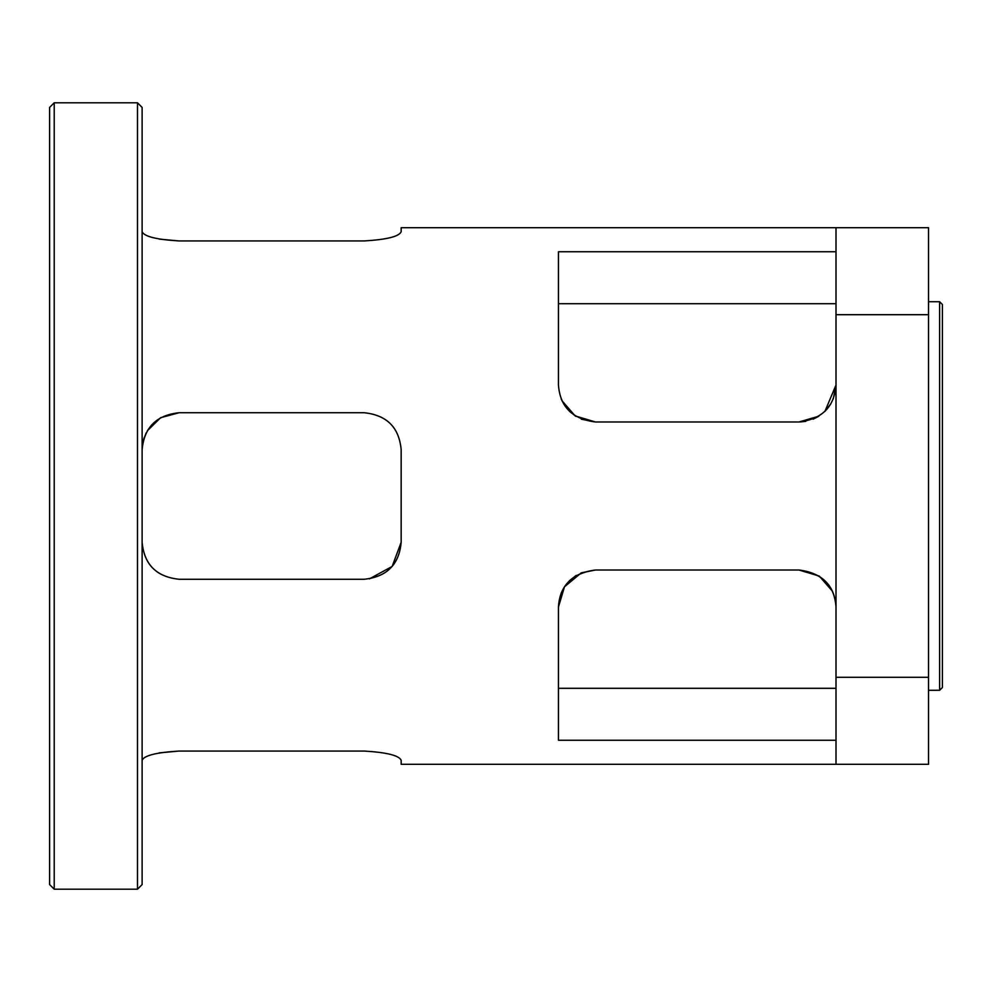 <?xml version="1.0" encoding="UTF-8"?>
<svg xmlns="http://www.w3.org/2000/svg" width="992" height="992" viewBox="0 0 992 992"><rect width="100%" height="100%" fill="white"/><g stroke="black" fill="none" stroke-linecap="round" stroke-linejoin="round"><path stroke-width="1.49" d="M137.491 496L137.491 889.204L142.116 884.579L142.116 107.421L137.491 102.796L137.491 496M54.225 102.796L49.6 107.421L49.6 884.579L54.225 889.204L54.225 102.796L137.491 102.796M942.4 496L942.4 304.482L939.622 301.717L939.622 690.283L942.4 687.518L942.4 496M836.008 677.3L836.008 764.299L928.524 764.299L928.524 677.3L836.008 677.3L836.008 314.7L928.524 314.7L928.524 677.3M928.524 314.7L928.524 227.701L836.008 227.701L836.008 314.7M364.163 240.944C386.781 239.593 399.119 236.518 401.165 231.719C399.119 236.518 386.781 239.593 364.163 240.944L179.13 240.944L159.154 239.109M836.008 227.701L401.165 227.701L401.165 231.719M142.116 231.719C144.175 236.518 156.513 239.593 179.13 240.944M147.374 430.751L160.617 417.706L179.13 412.734C156.513 415.053 144.175 427.391 142.116 449.736C144.175 427.391 156.513 415.053 179.13 412.734L364.163 412.734C386.781 415.065 399.119 427.403 401.165 449.736C399.181 427.453 386.843 415.115 364.163 412.734C386.781 415.065 399.119 427.403 401.165 449.736L401.165 542.264L392.15 566.457L369.346 578.894M151.962 424.613L147.597 430.379M144.026 438.005L142.774 442.854M364.163 579.266C386.843 576.885 399.181 564.547 401.165 542.264C399.119 564.597 386.781 576.935 364.163 579.266L179.13 579.266C156.513 576.935 144.175 564.597 142.116 542.264C144.1 564.547 156.438 576.885 179.13 579.266C156.513 576.935 144.175 564.597 142.116 542.264M401.165 760.281C399.119 755.482 386.781 752.407 364.163 751.056C386.781 752.407 399.119 755.482 401.165 760.281L401.165 764.299L836.008 764.299M159.154 752.891L179.13 751.056L364.163 751.056M179.13 751.056C156.513 752.407 144.175 755.482 142.116 760.281M143.282 440.56L146.097 433.045M836.008 740.255L558.446 740.255L558.446 607.017L564.485 586.793L581.287 572.83L595.46 570.016C572.359 572.88 560.034 585.218 558.446 607.017C559.724 585.553 572.062 573.227 595.46 570.016L798.994 570.016C822.095 572.88 834.421 585.218 836.008 607.017C834.756 585.578 822.418 573.24 798.994 570.016L819.293 576.092L832.474 591.257M576.253 575.397L569.445 580.704M564.547 586.694L561.187 593.042M581.324 419.182L595.46 421.984C572.359 419.12 560.034 406.782 558.446 384.983L558.446 385.268M561.187 398.958L564.138 404.674M569.52 411.37L575.93 416.404M799.998 421.972L805.814 421.34M813.105 419.194L818.846 416.206L798.994 421.984L595.46 421.984L575.162 415.908L561.98 400.743M830.837 403.818L824.935 411.37L836.008 384.983L833.243 399.007M798.994 421.984C822.07 419.132 834.408 406.794 836.008 384.983M558.446 384.983L558.446 251.745L836.008 251.745M558.446 688.299L836.008 688.299M836.008 303.701L558.446 303.701M54.225 889.204L137.491 889.204M928.524 690.283L939.622 690.283M928.524 301.717L939.622 301.717"/></g></svg>

